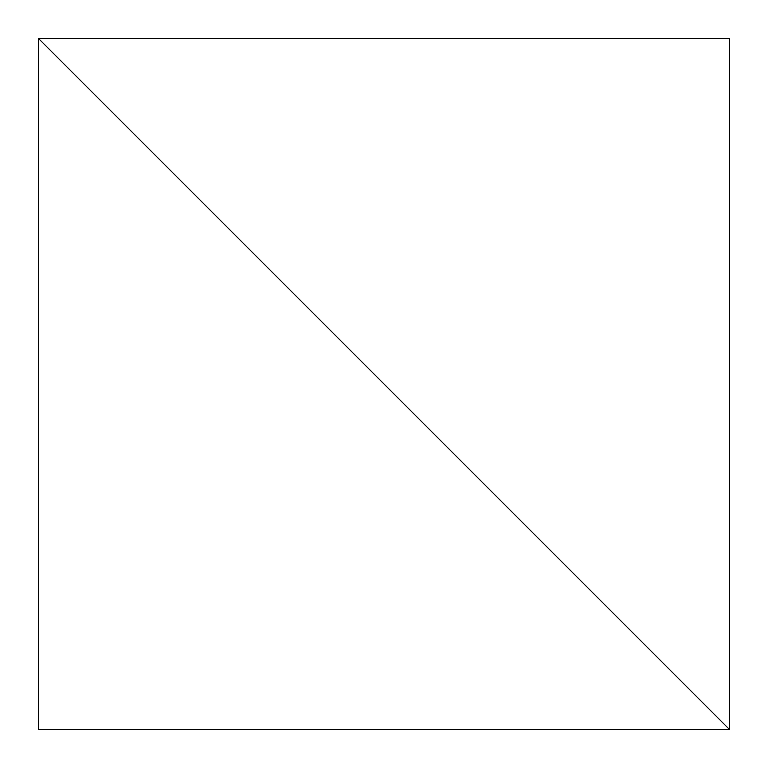 <?xml version="1.0" encoding="UTF-8"?>
<svg xmlns="http://www.w3.org/2000/svg" width="768" height="768" viewBox="0 0 768 768"><rect width="100%" height="100%" fill="white"/><g stroke="black" fill="none" stroke-linecap="round" stroke-linejoin="round"><path stroke-width="1.15" d="M38.4 729.6L38.4 38.4L729.6 729.6L38.4 38.4L38.4 729.6L729.6 729.6L729.6 38.4L38.4 38.4L729.6 729.6L729.6 38.4L38.4 38.4L729.6 729.6L38.4 729.6"/></g></svg>
